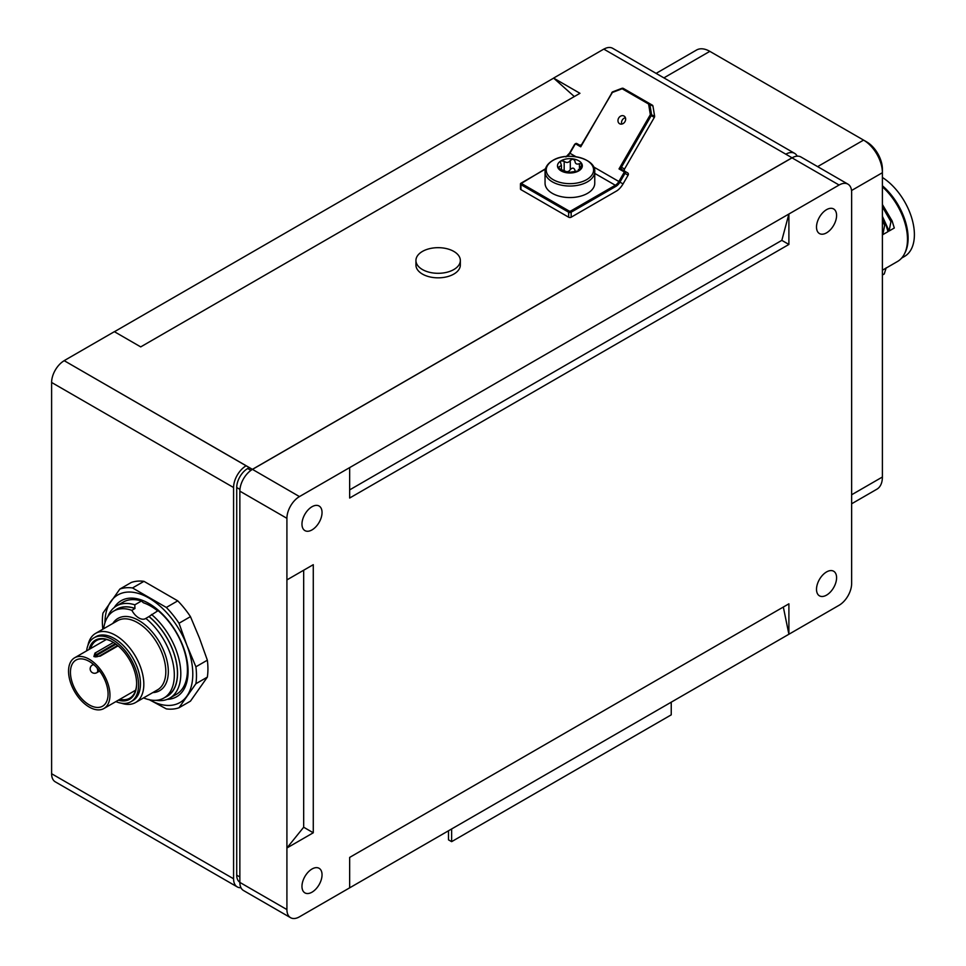 <?xml version="1.0" encoding="UTF-8"?>
<svg xmlns="http://www.w3.org/2000/svg" width="966" height="966" viewBox="0 0 966 966"><rect width="100%" height="100%" fill="white"/><g stroke="black" fill="none" stroke-linecap="round" stroke-linejoin="round"><path stroke-width="1.45" d="M240.969 887.73A17.75 10.252 -60 0 1 237.25 886.909A17.75 10.252 -60 0 1 233.579 878.782L233.579 487.528A17.75 10.252 -60 0 1 246.125 465.793L252.404 469.416A17.75 10.252 120 0 0 239.858 491.151L239.858 882.405A17.75 10.252 120 0 0 243.529 890.531L290.585 917.7A17.75 10.252 120 0 0 299.46 916.819L349.656 887.839L349.656 857.41L788.896 603.822L788.896 634.251L839.092 605.271A17.75 10.252 120 0 0 851.638 583.536L851.638 192.27A17.75 10.252 120 0 0 847.967 184.156A17.75 10.252 120 0 0 839.092 185.025L788.896 214.017L788.896 244.446L349.656 498.033L349.656 467.604L299.46 496.584A17.75 10.252 120 0 0 286.914 518.319L286.914 579.902L313.274 564.687L313.274 832.777L303.674 827.234L303.674 570.23M847.967 184.156L800.911 156.975A17.75 10.252 120 0 0 792.035 157.856L252.404 469.416L792.035 157.784L603.786 49.109L553.59 78.089L579.95 93.304L140.71 346.891L114.362 331.676L64.154 360.656L252.404 469.343L792.035 157.784M313.274 832.777L286.914 847.991L303.674 827.234M286.914 579.902L286.914 909.574A17.75 10.252 120 0 0 290.585 917.7M783.329 607.034L788.896 634.251L349.656 887.839M312.018 869.002A14.2 8.199 -60 0 1 319.106 868.301A14.2 8.199 -60 0 1 319.106 884.687A14.2 8.199 -60 0 1 304.918 892.886A14.2 8.199 -60 0 1 302.732 881.511A14.2 8.199 -60 0 1 312.018 869.002M826.546 571.944A14.2 8.199 -60 0 1 833.646 571.232A14.2 8.199 -60 0 1 833.646 587.63A14.2 8.199 -60 0 1 819.446 595.829A14.2 8.199 -60 0 1 817.272 584.454A14.2 8.199 -60 0 1 826.546 571.944M312.018 506.727A14.2 8.199 -60 0 1 319.106 506.027A14.2 8.199 -60 0 1 319.106 522.413A14.2 8.199 -60 0 1 304.918 530.612A14.2 8.199 -60 0 1 302.732 519.237A14.2 8.199 -60 0 1 312.018 506.727M826.546 209.67A14.2 8.199 -60 0 1 833.646 208.958A14.2 8.199 -60 0 1 833.646 225.356A14.2 8.199 -60 0 1 819.446 233.555A14.2 8.199 -60 0 1 817.272 222.18A14.2 8.199 -60 0 1 826.546 209.67M788.896 244.446L781.832 240.365L349.656 489.883M349.656 467.604L788.896 214.017L781.832 240.365M299.46 496.584L252.404 469.343M246.125 465.793L64.154 360.656M422.432 269.55A22.206 12.824 180 0 1 415.935 260.494A22.206 12.824 180 0 1 438.141 247.67A22.206 12.824 180 0 1 460.335 260.494A22.206 12.824 180 0 1 446.63 272.327A22.206 12.824 180 0 1 422.432 269.55M415.935 260.494L415.935 265.022A22.206 12.824 0 0 0 422.432 274.078A22.206 12.824 0 0 0 446.63 276.856A22.206 12.824 0 0 0 460.335 265.022L460.335 260.494M114.242 607.505A55.448 32.011 60 0 1 148.873 603.46A55.448 32.011 60 0 1 186.921 659.754A55.448 32.011 60 0 1 167.263 699.348M157.651 610.886A50.848 29.354 -120 0 0 150.756 606.141A50.848 29.354 -120 0 0 143.427 602.784L141.447 601.009L134.829 604.825L134.902 608.375A13.307 7.68 -120 0 0 134.974 608.508L131.847 610.319A13.307 7.68 -120 0 0 145.48 618.602A13.307 7.68 -120 0 0 145.818 618.397L148.957 616.586A13.307 7.68 -120 0 0 149.03 616.525L158.098 610.633A53.239 30.743 60 0 1 185.943 657.037A53.239 30.743 60 0 1 176.392 694.325L169.787 698.14A53.239 30.743 60 0 1 155.997 700.314M107.769 616.779A53.239 30.743 60 0 1 116.536 605.923L123.153 602.108A53.239 30.743 60 0 1 141.447 601.009M89.258 659.247A29.282 16.905 60 0 1 108.385 685.051A29.282 16.905 60 0 1 103.905 708.513A29.282 16.905 60 0 1 74.611 691.608A29.282 16.905 60 0 1 74.611 657.798A29.282 16.905 60 0 1 89.258 659.247M118.069 645.843L100.222 656.143L93.895 656.566L94.97 653.101L113.445 642.438M100.222 656.143A1.328 0.773 -120 0 0 99.45 655.999C96.334 656.952 94.704 657.122 94.559 656.506L96.032 654.791A1.328 0.773 -120 0 0 94.97 653.101M89.258 661.42A26.625 15.371 60 0 1 106.646 684.882A26.625 15.371 60 0 1 102.565 706.206A26.625 15.371 60 0 1 75.952 690.835A26.625 15.371 60 0 1 75.952 660.104A26.625 15.371 60 0 1 89.258 661.42M115.292 643.67L96.032 654.791L96.805 655.25A2.222 1.811 -60 0 0 96.479 656.808M119.844 699.312A33.279 19.211 -120 0 0 129.746 698.201A33.279 19.211 -120 0 0 136.629 683.336M89.041 649.466A34.16 19.731 60 0 1 112.479 641.859L112.479 641.859A34.16 19.731 60 0 1 136.629 683.699A34.16 19.731 60 0 1 118.323 700.193M112.793 642.04A33.279 19.211 -120 0 0 96.467 640.567A33.279 19.211 -120 0 0 90.562 648.584M151.493 614.448A53.239 30.743 60 0 1 179.326 660.853A53.239 30.743 60 0 1 169.787 698.14M116.536 605.923A53.239 30.743 60 0 1 134.829 604.825M134.902 608.375A50.329 29.052 -120 0 0 115.051 610.307M165.234 697.247A50.329 29.052 -120 0 0 176.392 662.169A50.329 29.052 -120 0 0 149.03 616.525M87.954 645.324A39.932 23.051 60 0 1 95.622 633.37A39.932 23.051 60 0 1 115.594 635.35A39.932 23.051 60 0 1 141.676 670.537A39.932 23.051 60 0 1 135.554 702.536A39.932 23.051 60 0 1 121.366 703.2M132.161 700.978A36.913 21.312 -120 0 0 132.813 658.003A36.913 21.312 -120 0 0 95.272 637.077M115.896 701.594A36.889 21.3 -120 0 0 130.917 701.702L132.801 700.616A36.889 21.3 -120 0 0 138.464 671.056A36.889 21.3 -120 0 0 114.362 638.538A36.889 21.3 -120 0 0 95.912 636.715L94.028 637.802A36.889 21.3 -120 0 0 86.614 650.867M130.917 701.702A36.889 21.3 -120 0 0 136.58 672.143A36.889 21.3 -120 0 0 112.479 639.625A36.889 21.3 -120 0 0 94.028 637.802M134.974 608.508A50.196 28.98 -120 0 0 116.874 609.256L113.734 611.067A50.196 28.98 -120 0 0 103.664 628.733M143.596 697.899A50.196 28.98 -120 0 0 163.93 697.995L167.058 696.184A50.196 28.98 -120 0 0 175.933 660.478A50.196 28.98 -120 0 0 148.957 616.586M131.847 610.319A50.196 28.98 -120 0 0 113.734 611.067M163.93 697.995A50.196 28.98 -120 0 0 172.805 662.29A50.196 28.98 -120 0 0 145.818 618.397M149.392 699.758A62.114 35.863 -120 0 0 186.909 696.063A62.114 35.863 -120 0 0 186.909 645.336A62.114 35.863 -120 0 0 148.873 598.014A62.114 35.863 -120 0 0 110.836 601.42A62.114 35.863 -120 0 0 104.944 622.768M179.012 707.752L190.459 701.147L207.352 677.118A66.557 38.423 -120 0 0 207.352 660.189L195.905 666.794A66.557 38.423 60 0 1 195.905 683.723L179.012 707.752A66.557 38.423 60 0 1 166.321 708.887L148.873 699.456M207.352 677.118L195.905 683.723M207.352 660.189L199.455 638.091L190.459 616.646A66.557 38.423 -120 0 0 177.756 600.852L166.321 607.457A66.557 38.423 60 0 1 179.012 623.251L186.909 645.336L195.905 666.794M190.459 616.646L179.012 623.251M177.756 600.852L143.97 581.339A66.557 38.423 -120 0 0 131.279 582.474L119.832 589.079A66.557 38.423 60 0 1 132.523 587.944L166.321 607.457M143.97 581.339L132.523 587.944M102.831 629.204A66.557 38.423 60 0 1 102.939 613.12L119.832 589.079M64.154 360.729A17.75 10.252 120 0 0 51.609 382.464L51.609 773.73A17.75 10.252 120 0 0 55.291 781.844L237.25 886.909M249.264 467.604L247.694 468.51A15.528 8.972 120 0 0 236.718 487.528L236.718 875.16A15.528 8.972 120 0 0 239.858 882.224M785.817 154.198A17.75 10.252 -60 0 1 794.632 153.352A17.75 10.252 -60 0 1 797.192 156.166M553.59 78.089L574.323 96.552M553.59 78.161L114.423 331.712M794.632 153.352L612.661 48.3A17.75 10.252 120 0 0 603.847 49.145M448.49 830.784L448.49 839.84L451.629 841.652L671.237 714.852L671.237 702.173M451.629 841.652L451.629 828.973M656.095 73.38L696.522 50.039A26.625 15.371 60 0 1 709.829 51.355L863.568 140.106A26.625 15.371 60 0 1 882.393 172.709L882.393 477.023A26.625 15.371 60 0 1 876.874 489.207L851.638 503.781M564.844 172.105L566.692 172.757A12.425 7.173 180 0 1 557.901 167.686L564.844 172.105M559.121 166.828L557.901 167.686A12.425 7.173 180 0 1 561.125 160.754L560.389 162.059L561.415 165.379L559.121 166.828L559.121 168.881M566.692 172.757L578.694 170.897A12.425 7.173 180 0 1 566.692 172.757M578.694 170.897L579.045 169.907L578.694 170.897A12.425 7.173 180 0 0 581.906 163.979L579.431 163.677C576.69 164.655 575.193 163.797 574.963 161.105L574.963 161.346M581.991 164.377L579.045 169.907L578.405 169.352L578.405 171.054M561.415 169.823L564.18 170.523L564.18 161.322L561.125 160.754A12.425 7.173 180 0 1 573.116 158.907L574.963 161.032M564.18 161.322C566.68 163.109 568.72 162.795 570.29 160.38L573.116 158.907A12.425 7.173 180 0 1 581.906 163.979M564.18 170.523C566.68 172.31 568.72 171.996 570.29 169.581C572.488 167.444 574.045 167.686 574.963 170.306M575.265 171.936L574.963 170.427M594.754 171.694L594.754 183.214A24.85 14.345 180 0 1 579.419 196.472A24.85 14.345 180 0 1 552.335 193.357A24.85 14.345 180 0 1 545.053 183.214L545.053 171.694C545.162 167.203 547.758 163.447 552.854 160.404C567.38 151.215 595.986 158.557 594.754 171.694A24.85 14.345 180 0 1 579.419 184.941A24.85 14.345 180 0 1 552.335 181.837A24.85 14.345 180 0 1 545.053 171.694M571.16 217.205L571.16 212.206L570.532 211.119L569.276 211.119L568.648 212.206A1.775 1.026 -0 0 0 571.16 212.206L615.946 186.341A7.982 4.613 120 0 0 619.943 182.127L624.99 173.385L628.093 175.184L623.046 183.926A14.2 8.199 -60 0 1 617.069 190.7L571.16 217.205A1.775 1.026 180 0 1 568.648 217.205L520.964 189.662A1.775 1.026 180 0 1 520.445 188.938L520.445 183.938A1.775 1.026 -0 0 0 520.964 184.663L521.592 183.576L521.592 182.852L520.964 183.214A1.775 1.026 -0 0 0 520.445 183.938L545.5 168.748M625.425 117.743A4.432 3.623 -60 0 0 622.225 120.122A4.432 3.623 -60 0 0 621.766 124.083M618.675 118.069A4.432 3.623 120 0 1 624.036 116.041A4.432 3.623 120 0 1 624.954 121.692A4.432 3.623 120 0 1 619.604 123.733A4.432 3.623 120 0 1 618.675 118.069M624.893 171.284A1.775 1.449 120 0 1 624.531 169.026L654.332 117.405A1.775 1.449 -60 0 0 654.598 116.113L650.287 114.35A0.881 0.725 120 0 1 650.154 114.99L619.025 168.917L624.616 171.127L621.79 169.497A1.775 1.449 -60 0 1 621.428 167.239L619.025 168.917L623.734 171.634A0.881 0.725 120 0 1 623.915 172.769L624.99 173.385A1.775 1.449 -60 0 0 624.616 171.127L623.734 171.634M628.093 175.184A1.775 1.449 -60 0 0 627.719 172.926L624.616 171.127L627.719 172.926M654.598 116.113L652.968 106.127A1.775 1.449 -60 0 0 652.34 105.161L623.299 88.389A1.775 1.449 -60 0 0 622.152 88.329L621.838 88.872A0.881 0.725 120 0 1 622.406 88.908L623.299 88.389L621.959 88.304L612.504 91.891L621.85 88.449M581.375 145.021A1.775 1.449 120 0 1 579.757 145.226L580.747 146.82L611.876 92.893A0.881 0.725 120 0 1 612.384 92.458L621.838 88.872M581.52 144.743L579.757 145.226L576.931 143.596A1.775 1.449 -60 0 0 574.794 144.393L569.602 153.063L575.977 156.746M894.299 228.012L889.106 231.007L890.93 221.649L892.125 220.948L894.299 228.012M890.93 221.649L882.393 206.845M892.125 220.948L882.393 204.49M882.393 216.287L889.106 231.007M888.02 231.635L882.839 234.629L884.651 225.271L885.858 224.571L888.02 231.635M884.651 225.271L882.393 220.671M885.858 224.571L882.393 217.773M882.393 233.337L882.839 234.629M882.393 274.815L883.045 274.67L882.393 273.463M886.172 267.824L884.252 273.97L883.045 274.67M882.393 186.812A48.36 27.917 60 0 1 907.485 239.375A48.36 27.917 60 0 1 897.474 261.508L882.393 270.226M907.485 239.375L907.485 237.926A46.585 26.903 -120 0 0 882.393 186.486M882.393 185.738A47.479 27.41 60 0 1 908.112 238.288A47.479 27.41 60 0 1 904.792 253.177M882.393 177.466A47.479 27.41 60 0 1 914.391 234.666A47.479 27.41 60 0 1 904.562 256.401L901.64 258.079M866.707 141.917L863.568 140.106L866.707 141.917A22.182 12.812 -120 0 1 882.393 169.086L882.393 172.709L851.541 190.519M239.858 882.405L286.914 909.574M239.858 491.151L286.914 518.319M792.035 157.856L839.092 185.025M115.98 644.177L96.805 655.25A2.222 1.28 -120 0 0 97.24 656.735M93.448 664.379L92.374 665.006A4.432 2.56 60 0 1 94.185 665.019M96.866 667.663A4.432 2.56 60 0 1 97.735 670.658A4.432 2.56 60 0 1 96.805 672.686A4.432 2.56 60 0 1 96.214 672.879M112.841 623.432A41.707 24.078 60 0 1 138.826 620.486A41.707 24.078 60 0 1 167.432 662.748A41.707 24.078 60 0 1 152.773 692.598M135.554 702.536L157.543 689.845A39.932 23.051 -120 0 0 163.665 657.846A39.932 23.051 -120 0 0 137.57 622.659A39.932 23.051 -120 0 0 117.611 620.679L95.622 633.37M51.609 382.464L233.579 487.528M233.579 878.782L51.609 773.73M239.858 876.971L236.718 875.16M239.942 489.388L236.718 487.528M250.919 470.37L247.694 468.51M882.393 477.023L851.638 494.773M863.568 140.106L817.622 166.635M663.896 77.872L709.829 51.355M579.045 170.668L579.045 169.907M579.431 167.553L579.431 163.677M570.29 169.581L570.29 160.38M553.156 160.308A23.691 13.681 180 0 1 592.786 166.442A23.691 13.681 180 0 1 563.77 183.19A23.691 13.681 180 0 1 553.156 160.308M593.559 166.901L618.868 181.511A7.1 4.093 -60 0 1 615.318 185.255L594.754 173.385M567.284 156.383A7.1 4.093 120 0 0 569.928 153.256L574.975 144.514A0.881 0.725 120 0 1 576.038 144.103L580.747 146.82L611.876 92.893M623.915 172.769L618.868 181.511L623.046 183.926M521.592 182.852L545.392 169.11M615.946 186.341L615.318 185.255L570.532 211.119M650.154 114.99L651.229 115.618A1.775 1.449 -60 0 0 651.495 114.314L649.864 104.328L652.968 106.127M624.531 169.026L621.428 167.239L651.229 115.618L654.332 117.405M648.669 104.364L649.864 104.328A1.775 1.449 -60 0 0 649.237 103.374L648.355 103.881A0.881 0.725 120 0 1 648.669 104.364L650.287 114.35M622.406 88.908L648.355 103.881M612.384 92.458L581.508 144.755M612.384 92.072A1.775 1.449 -60 0 0 611.695 92.784M520.964 189.662L520.964 184.663L568.648 212.206L568.648 217.205M569.276 211.119L521.592 183.576M576.038 144.103L574.649 144.32L569.602 153.063L565.931 156.951M106.369 639.468L74.611 657.798M135.651 690.183L103.905 708.513M117.647 645.481L99.438 655.999M99.655 671.044L96.805 672.686A4.432 4.432 0 0 1 90.756 671.068A4.432 4.432 0 0 1 92.374 665.006M561.415 169.98L561.415 165.379"/></g></svg>
